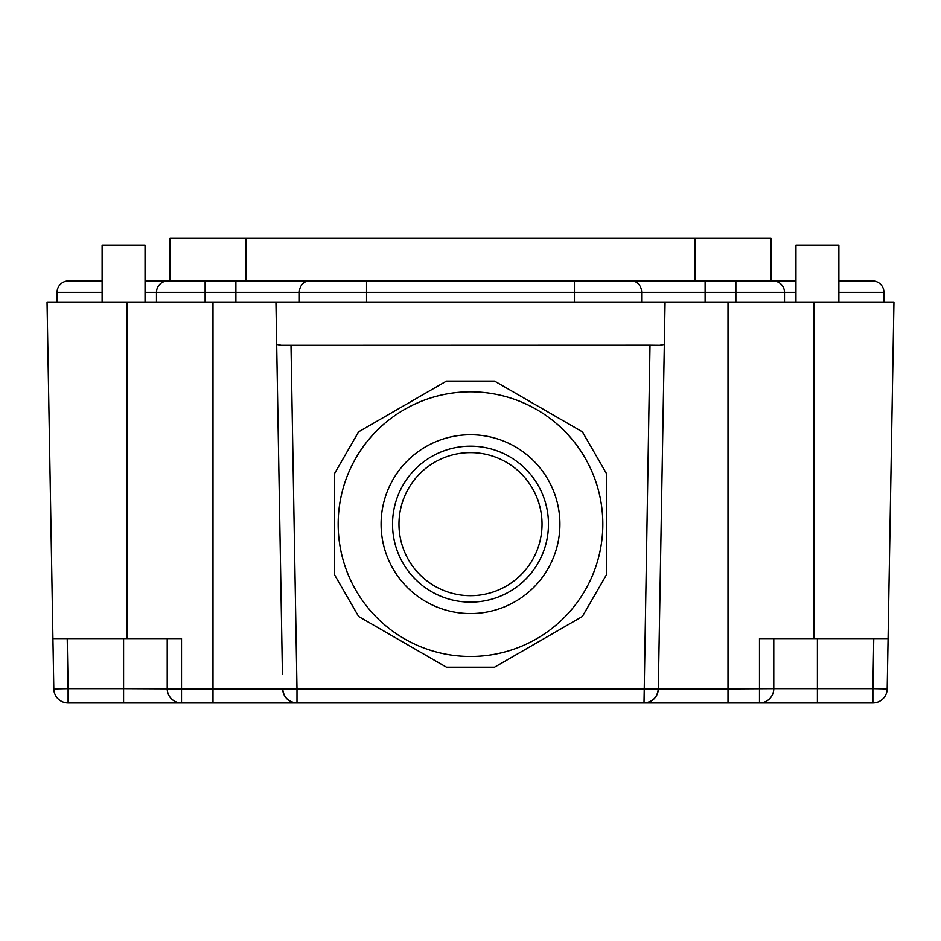 <?xml version="1.0" encoding="UTF-8"?>
<svg xmlns="http://www.w3.org/2000/svg" width="941" height="941" viewBox="0 0 941 941"><rect width="100%" height="100%" fill="white"/><g stroke="black" fill="none" stroke-linecap="round" stroke-linejoin="round"><path stroke-width="1.41" d="M419.921 574.728A71.528 71.528 0 0 0 521.079 574.728A71.528 71.528 0 0 0 521.079 473.57A71.528 71.528 0 0 0 419.921 473.57A71.528 71.528 0 0 0 419.921 574.728M334.596 574.869L334.596 473.429L358.627 431.813L446.469 381.093L494.531 381.093L582.373 431.813L606.404 473.429L606.404 574.869L582.373 616.484L494.531 667.204L446.469 667.204L358.627 616.484L334.596 574.869M586.631 587.584A132.328 132.328 0 0 1 407.053 640.28A132.328 132.328 0 0 1 354.369 460.702A132.328 132.328 0 0 1 533.947 408.018A132.328 132.328 0 0 1 586.631 587.584M290.992 345.218L296.991 688.918L658.312 688.918C657.347 697.469 652.583 702.151 644.009 702.974L650.008 345.218L281.371 345.323L276.678 344.453L282.429 674.356M67.223 638.598L68.105 688.659L53.802 688.918A14.303 14.303 0 0 0 68.105 702.974L817.411 702.974L759.481 702.974L759.481 638.598L813.836 638.598L813.836 302.402L728.005 302.402L728.005 688.918L658.312 688.918L665.064 302.402L47.05 302.402L52.919 638.598L127.164 638.598L127.164 302.402M650.008 345.218L659.629 345.323L664.322 344.453M644.009 702.974A14.303 14.303 0 0 0 658.312 688.918L658.571 674.356M212.995 302.402L212.995 702.974L296.991 702.974C288.416 702.151 283.653 697.469 282.688 688.918L181.519 688.918L181.519 638.598L127.164 638.598M276.678 344.453L275.936 302.402M728.005 302.402L665.064 302.402M813.836 302.402L893.95 302.402L888.081 638.598L813.836 638.598M123.589 702.974L123.589 688.659L181.519 688.918L181.519 702.974A14.303 14.303 0 0 1 167.216 688.659A14.303 14.303 0 0 0 181.519 702.974L127.164 702.974M773.784 638.598L773.784 688.659L817.411 688.659L817.411 702.974L872.895 702.974A14.303 14.303 0 0 0 887.198 688.918L888.081 638.598M123.589 638.598L123.589 688.659L68.105 688.659L68.105 702.974A14.303 14.303 0 0 1 53.802 688.918L52.919 638.598M167.216 688.659L167.216 638.598M773.784 688.659A14.303 14.303 0 0 1 759.481 702.974A14.303 14.303 0 0 0 773.784 688.659L728.005 688.918L728.005 702.974M145.043 302.402L145.043 245.189L102.122 245.189L102.122 302.402M838.878 302.402L838.878 245.189L795.957 245.189L795.957 302.402M245.895 280.947L245.895 238.026L695.105 238.026L695.105 280.947M764.48 280.947L795.957 280.947L770.926 280.947L770.926 238.026L695.105 238.026M245.895 238.026L170.074 238.026L170.074 280.947L145.043 280.947L167.933 280.947A11.445 11.445 0 0 0 156.488 292.392L156.488 302.402M838.878 280.947L872.495 280.947A11.445 11.445 0 0 1 883.94 292.392L883.94 302.402L883.94 292.392L838.878 292.392M795.957 280.947L773.067 280.947A11.445 11.445 0 0 1 784.512 292.392L784.512 302.402L784.512 292.392L795.957 292.392M102.122 280.947L68.505 280.947A11.445 11.445 0 0 0 57.06 292.392L57.06 302.402M624.224 280.947L705.115 280.947L705.115 302.402M641.644 302.402L641.644 292.392A11.445 9.951 -90 0 0 631.693 280.947L309.307 280.947A11.445 9.951 90 0 0 299.356 292.392L299.356 302.402M235.885 302.402L235.885 280.947L176.52 280.947M773.067 280.947L631.693 280.947M784.512 292.392L366.555 292.392L366.555 280.947L235.885 280.947M366.555 302.402L366.555 292.392L205.126 292.392L205.126 280.947L167.933 280.947M872.495 280.947A11.445 11.445 0 0 1 883.94 292.392M402.078 486.768A77.962 77.962 0 0 1 507.881 455.726A77.962 77.962 0 0 1 538.922 561.53A77.962 77.962 0 0 1 433.119 592.571A77.962 77.962 0 0 1 402.078 486.768M392.032 481.286A89.407 89.407 0 0 1 513.363 445.681A89.407 89.407 0 0 1 548.968 567.011A89.407 89.407 0 0 1 427.637 602.616A89.407 89.407 0 0 1 392.032 481.286M296.991 702.974L296.991 688.918L282.688 688.918A14.303 14.303 0 0 0 296.991 702.974M872.895 702.974A14.303 14.303 0 0 0 887.198 688.918L872.895 688.659L872.895 702.974M817.411 638.598L817.411 688.659L872.895 688.659L873.777 638.598M735.874 280.947L735.874 302.402M574.445 280.947L574.445 302.402M145.043 292.392L205.126 292.392L205.126 302.402M102.122 292.392L57.06 292.392"/></g></svg>
